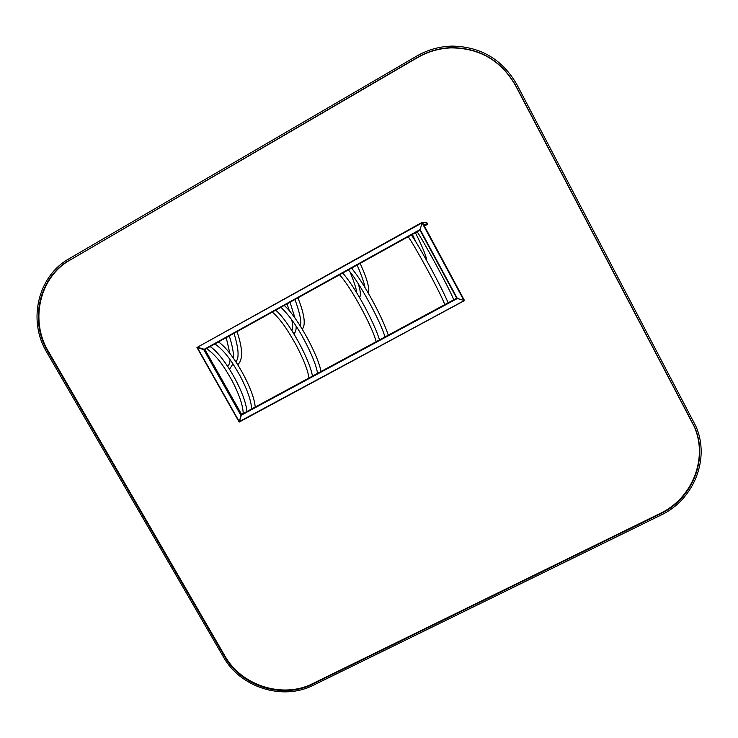 <?xml version="1.0" encoding="UTF-8"?>
<svg xmlns="http://www.w3.org/2000/svg" width="738" height="738" viewBox="0 0 738 738"><rect width="100%" height="100%" fill="white"/><g stroke="black" fill="none" stroke-linecap="round" stroke-linejoin="round"><path stroke-width="1.11" d="M204.869 349.471L419.987 230.182L420.125 229.573L204.86 349.471L197.433 347.229M422.367 222.267L422.09 222.867L422.367 222.267L464.516 300.578L456.757 298.29L241.178 414.756L239.177 422.09L241.584 414.415L241.178 414.756L204.389 349.701L203.734 349.581L240.939 415.383L457.339 298.493L419.968 230.164L204.38 349.701M422.09 222.867L420.125 229.573L422.09 222.867L196.954 347.487L422.274 222.276L464.516 300.578L239.25 421.61L197.406 347.681L203.734 349.581L420.125 229.573L457.339 298.493L463.934 300.44L422.09 222.867M464.525 300.421L239.186 422.081M241.594 414.405L204.878 349.461M422.459 222.442L426.684 222.295L427.533 224.315L424.424 226.096M422.514 222.553L423.584 224.536M423.547 224.426L427.551 223.909L427.376 224.453L423.815 224.952M427.551 223.909L426.158 222.129M426.306 259.877L425.688 258.77M359.221 297.027L358.299 295.468M367.782 292.294L366.906 290.781M293.549 333.29L292.414 331.463M301.934 328.668L300.827 326.869M228.31 367.275L228.909 368.197M229.26 368.742L227.95 366.731M236.547 362.792L237.11 363.659M237.47 364.221L236.178 362.229M68.883 258.853C37.703 276.206 27.574 320.707 46.734 352.229L223.439 656.995C240.339 687.484 282.719 700.952 313.207 685.288L660.897 515.152C693.849 499.801 710.408 458.722 695.842 426.167L516.932 84.639C502.513 59.538 480.955 46.688 452.237 46.097C439.59 46.393 427.726 49.732 416.656 56.116L68.883 258.853M70.101 260.025L417.431 57.656C427.846 51.651 439.018 48.394 450.927 47.887C479.58 47.998 501.12 60.562 515.548 85.571L694.274 426.675C708.379 458.501 692.17 498.556 660.003 513.547L312.755 683.582C282.912 698.923 241.409 685.74 224.869 655.888L48.394 351.417C29.64 320.56 39.575 276.999 70.101 260.025L417.367 57.444C427.791 51.42 438.972 48.164 450.9 47.656C479.589 47.767 501.167 60.341 515.613 85.387L694.569 426.951C708.692 458.815 692.465 498.916 660.252 513.934L312.561 684.154C282.682 699.513 241.132 686.312 224.564 656.433L47.859 351.592C29.086 320.689 39.031 277.073 69.584 260.08M204.86 349.471L241.584 414.415L456.711 298.18M196.981 347.515L239.158 422.044M422.588 222.645L426.684 222.295M312.755 683.582L312.561 684.154M224.869 655.888L224.564 656.433M48.394 351.417L47.859 351.592M419.968 230.155L456.767 298.29M196.954 347.487L239.167 422.071L464.516 300.578M423.75 224.832L427.533 224.315M453.778 299.766C448.409 286.482 423.049 240.256 417.145 231.76M416.084 242.258L412.228 234.158M426.546 260.311C426.619 256.972 422.911 247.774 415.411 232.719L415.291 232.461M448.132 302.811C442.034 288.06 420.153 247.378 411.352 234.97L411.186 234.739M444.82 304.6C439.737 291.224 414.479 245.302 408.197 236.723M388.28 335.153C382.957 318.392 364.24 283.041 351.491 268.162M384.932 336.962C381.232 322.58 358.908 281.446 348.299 269.933L348.115 269.711M379.526 339.886C374.175 322.598 356.168 288.429 342.736 273.014M376.168 341.694C372.635 327.248 351.076 287.082 339.535 274.794M356.768 292.903C356.316 288.733 354.111 281.833 350.172 272.184M359.544 297.589C361.02 295.348 360.522 290.615 358.068 283.392M352.921 269.813L352.081 267.839M365.042 287.654C364.24 282.958 361.602 275.412 357.137 265.034M368.105 292.848C369.941 289.084 367.293 279.25 360.172 263.346M321.002 371.5C318.152 354.932 296.897 316.159 284.231 305.458L284.001 305.264M317.561 373.363C316.242 365.365 311.768 354.157 304.13 339.757C296.98 326.168 289.241 315.357 280.91 307.303L280.671 307.109M312.442 376.131C309.803 359.443 288.567 320.762 275.671 310.209M308.982 377.994C307.792 370.006 303.419 358.862 295.846 344.545C287.866 330.633 281.999 320.735 272.322 312.063M291.897 330.642C292.875 328.834 292.838 325.218 291.778 319.803M289.379 310.772L287.027 303.908M293.872 333.825C295.532 332.321 296.289 329.785 296.132 326.224M294.942 317.995L289.951 301.962M300.255 325.956C301.75 322.082 299.979 313.272 294.951 299.517M302.257 329.203C305.901 324.914 304.471 314.462 297.977 297.838L297.875 297.571M255.2 407.053C254.103 389.646 232.461 351.103 218.457 341.934L218.199 341.759M251.621 408.99C251.243 400.937 247.424 389.922 240.145 375.937C232.581 362.773 226.298 352.229 214.924 343.89M246.833 411.573C245.957 394.064 224.223 355.522 210.09 346.574M243.217 413.529C242.968 405.439 239.204 394.415 231.944 380.448C224.444 367.376 217.996 356.685 206.529 348.548M227.645 366.269C229.02 365.153 229.832 362.958 230.081 359.701M229.859 353.401L226.234 337.617M229.555 369.212L232.977 363.908M233.642 358.493C233.651 352.496 232.193 344.978 229.269 335.928L229.186 335.661M235.865 361.74C239.343 358.151 238.715 348.677 234.001 333.308L233.909 333.041M237.765 364.692C243.079 359.876 242.83 348.853 237.036 331.63"/></g></svg>

